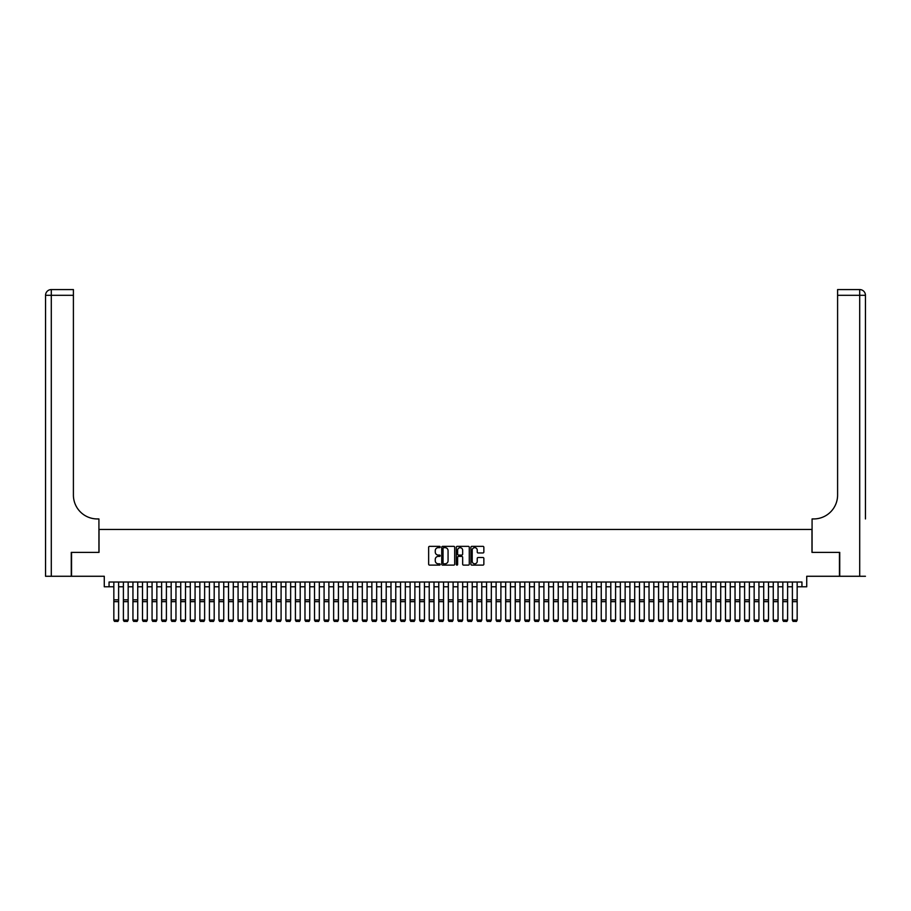 <?xml version="1.0" encoding="UTF-8"?>
<svg xmlns="http://www.w3.org/2000/svg" width="911" height="911" viewBox="0 0 911 911"><rect width="100%" height="100%" fill="white"/><g stroke="black" fill="none" stroke-linecap="round" stroke-linejoin="round"><path stroke-width="1.37" d="M440.207 547.01A0.66 0.66 0 0 0 439.557 546.349L429.582 546.349A0.934 0.934 0 0 0 428.648 547.283L428.648 564.171A0.934 0.934 0 0 0 429.582 565.116L439.557 565.116A0.66 0.66 0 0 0 440.207 564.456A0.66 0.66 0 0 0 439.557 563.795L438.259 563.795A3.006 3.006 0 0 1 435.264 560.8L435.264 559.388A3.006 3.006 0 0 1 438.259 556.393L439.557 556.393A0.66 0.66 0 0 0 440.207 555.733A0.66 0.66 0 0 0 439.557 555.072L438.259 555.072A3.006 3.006 0 0 1 435.264 552.077L435.264 550.665A3.006 3.006 0 0 1 438.259 547.659L439.557 547.659A0.66 0.66 0 0 0 440.207 547.01M482.921 552.966A0.934 0.934 0 0 0 483.855 552.032L483.855 547.283A0.934 0.934 0 0 0 482.921 546.349L471.841 546.349A0.934 0.934 0 0 0 470.907 547.283L470.907 564.171A0.934 0.934 0 0 0 471.841 565.116L482.921 565.116A0.934 0.934 0 0 0 483.855 564.171L483.855 558.454A0.934 0.934 0 0 0 482.921 557.509L478.184 557.509A0.934 0.934 0 0 0 477.239 558.454L477.239 561.29A2.505 2.505 0 0 1 474.733 563.795A2.505 2.505 0 0 1 472.217 561.29L472.217 550.176A2.505 2.505 0 0 1 474.733 547.659A2.505 2.505 0 0 1 477.239 550.176L477.239 552.032A0.934 0.934 0 0 0 478.184 552.966L482.921 552.966M109.058 586.786L109.058 582.015L801.942 582.015L801.942 586.786L806.725 586.786L806.725 576.276L839.452 576.276L839.452 552.385L811.974 552.385L811.974 529.45L99.026 529.45L99.026 552.385L71.548 552.385L71.548 576.276L104.275 576.276L104.275 586.786L113.841 586.786M454.68 547.283A0.934 0.934 0 0 0 453.746 546.349L442.666 546.349A0.934 0.934 0 0 0 441.733 547.283L441.733 564.171A0.934 0.934 0 0 0 442.666 565.116L453.746 565.116A0.934 0.934 0 0 0 454.68 564.171L454.68 547.283M457.254 546.349L468.334 546.349A0.934 0.934 0 0 1 469.267 547.283L469.267 564.171A0.934 0.934 0 0 1 468.334 565.116L463.597 565.116A0.934 0.934 0 0 1 462.651 564.171L462.651 557.327A0.934 0.934 0 0 0 461.718 556.393L458.575 556.393A0.934 0.934 0 0 0 457.629 557.327L457.629 564.456A0.66 0.66 0 0 1 456.98 565.116A0.66 0.66 0 0 1 456.32 564.456L456.32 547.283A0.934 0.934 0 0 1 457.254 546.349M118.612 586.786L123.395 586.786M128.166 586.786L132.949 586.786M137.732 586.786L142.503 586.786M147.286 586.786L152.069 586.786M156.84 586.786L161.623 586.786M166.394 586.786L171.177 586.786M175.96 586.786L180.731 586.786M185.514 586.786L190.297 586.786M195.068 586.786L199.851 586.786M204.622 586.786L209.405 586.786M214.187 586.786L218.959 586.786M223.742 586.786L228.524 586.786M233.296 586.786L238.078 586.786M242.85 586.786L247.633 586.786M252.415 586.786L257.187 586.786M261.969 586.786L266.752 586.786M271.524 586.786L276.306 586.786M281.089 586.786L285.86 586.786M290.643 586.786L295.415 586.786M300.197 586.786L304.98 586.786M309.751 586.786L314.534 586.786M319.317 586.786L324.088 586.786M328.871 586.786L333.642 586.786M338.425 586.786L343.208 586.786M347.979 586.786L352.762 586.786M357.545 586.786L362.316 586.786M367.099 586.786L371.87 586.786M376.653 586.786L381.436 586.786M386.207 586.786L390.99 586.786M395.773 586.786L400.544 586.786M405.327 586.786L410.109 586.786M414.881 586.786L419.664 586.786M424.435 586.786L429.218 586.786M434 586.786L438.772 586.786M443.555 586.786L448.337 586.786M453.109 586.786L457.891 586.786M462.663 586.786L467.445 586.786M472.228 586.786L477 586.786M481.782 586.786L486.565 586.786M491.336 586.786L496.119 586.786M500.891 586.786L505.673 586.786M510.456 586.786L515.227 586.786M520.01 586.786L524.793 586.786M529.564 586.786L534.347 586.786M539.13 586.786L543.901 586.786M548.684 586.786L553.455 586.786M558.238 586.786L563.021 586.786M567.792 586.786L572.575 586.786M577.358 586.786L582.129 586.786M586.912 586.786L591.683 586.786M596.466 586.786L601.249 586.786M606.02 586.786L610.803 586.786M615.585 586.786L620.357 586.786M625.14 586.786L629.911 586.786M634.694 586.786L639.476 586.786M644.248 586.786L649.031 586.786M653.813 586.786L658.585 586.786M663.367 586.786L668.15 586.786M672.922 586.786L677.704 586.786M682.476 586.786L687.258 586.786M692.041 586.786L696.813 586.786M701.595 586.786L706.378 586.786M711.149 586.786L715.932 586.786M720.703 586.786L725.486 586.786M730.269 586.786L735.04 586.786M739.823 586.786L744.606 586.786M749.377 586.786L754.16 586.786M758.931 586.786L763.714 586.786M768.497 586.786L773.268 586.786M778.051 586.786L782.834 586.786M787.605 586.786L792.388 586.786M797.159 586.786L801.942 586.786M443.703 547.659A0.66 0.66 0 0 0 443.042 548.32L443.042 563.146A0.66 0.66 0 0 0 443.703 563.795L445.069 563.795A3.006 3.006 0 0 0 448.064 560.8L448.064 550.665A3.006 3.006 0 0 0 445.069 547.659L443.703 547.659M462.651 550.221A2.505 2.505 0 0 0 460.146 547.716A2.505 2.505 0 0 0 457.629 550.221L457.629 554.139A0.934 0.934 0 0 0 458.575 555.072L461.718 555.072A0.934 0.934 0 0 0 462.651 554.139L462.651 550.221M113.841 620.243L114.547 621.427L113.841 620.072L118.612 620.072L117.895 621.427L114.547 621.359L117.895 621.427M118.612 582.015L118.612 620.072L117.895 621.359M113.841 582.015L113.841 620.072L114.547 621.359M71.263 552.385L98.923 552.385L98.923 518.94L97.306 518.94A23.891 23.891 0 0 1 73.404 495.049L73.404 295.301L51.289 295.301L51.289 576.276L71.263 576.276L71.263 552.385M51.289 576.276L45.55 576.276L45.55 295.301A5.739 5.739 0 0 1 51.289 289.573L73.404 289.573L73.404 295.301M97.306 518.94A23.891 23.891 0 0 1 73.404 495.049M51.289 289.573A5.739 5.739 0 0 0 45.55 295.301L51.289 295.301L51.289 289.573M865.45 576.276L839.737 576.276L839.737 552.385L812.077 552.385L812.077 518.94L813.694 518.94A23.891 23.891 0 0 0 837.596 495.049L837.596 289.573L859.711 289.573A5.739 5.739 0 0 1 865.45 295.301L865.45 518.94M858.287 289.573L837.596 289.573M813.694 518.94A23.891 23.891 0 0 0 837.596 495.049M865.45 295.301A5.739 5.739 0 0 0 859.711 289.573A5.739 5.739 0 0 1 865.45 295.301L837.596 295.301M123.395 620.243L124.112 621.427L123.395 620.072L128.166 620.072L127.449 621.427L124.112 621.359L127.449 621.427M132.949 620.243L133.666 621.427L132.949 620.072L137.732 620.072L137.014 621.427L133.666 621.359L137.014 621.427M142.503 620.243L143.221 621.427L142.503 620.072L147.286 620.072L146.569 621.427L143.221 621.359L146.569 621.427M152.069 620.243L152.775 621.427L152.069 620.072L156.84 620.072L156.123 621.427L152.775 621.359L156.123 621.427M128.166 582.015L128.166 620.072L127.449 621.359M123.395 582.015L123.395 620.072L124.112 621.359M137.732 582.015L137.732 620.072L137.014 621.359M132.949 582.015L132.949 620.072L133.666 621.359M147.286 582.015L147.286 620.072L146.569 621.359M142.503 582.015L142.503 620.072L143.221 621.359M156.84 582.015L156.84 620.072L156.123 621.359M152.069 582.015L152.069 620.072L152.775 621.359M161.623 620.243L162.34 621.427L161.623 620.072L166.394 620.072L165.677 621.427L162.34 621.359L165.677 621.427M166.394 582.015L166.394 620.072L165.677 621.359M161.623 582.015L161.623 620.072L162.34 621.359M171.177 620.243L171.894 621.427L171.177 620.072L175.96 620.072L175.242 621.427L171.894 621.359L175.242 621.427M175.96 582.015L175.96 620.072L175.242 621.359M171.177 582.015L171.177 620.072L171.894 621.359M180.731 620.243L181.448 621.427L180.731 620.072L185.514 620.072L184.796 621.427L181.448 621.359L184.796 621.427M185.514 582.015L185.514 620.072L184.796 621.359M180.731 582.015L180.731 620.072L181.448 621.359M190.297 620.243L191.014 621.427L190.297 620.072L195.068 620.072L194.35 621.427L191.014 621.359L194.35 621.427M195.068 582.015L195.068 620.072L194.35 621.359M190.297 582.015L190.297 620.072L191.014 621.359M199.851 620.243L200.568 621.427L199.851 620.072L204.622 620.072L203.916 621.427L200.568 621.359L203.916 621.427M204.622 582.015L204.622 620.072L203.916 621.359M199.851 582.015L199.851 620.072L200.568 621.359M209.405 620.243L210.122 621.427L209.405 620.072L214.187 620.072L213.47 621.427L210.122 621.359L213.47 621.427M214.187 582.015L214.187 620.072L213.47 621.359M209.405 582.015L209.405 620.072L210.122 621.359M218.959 620.243L219.676 621.427L218.959 620.072L223.742 620.072L223.024 621.427L219.676 621.359L223.024 621.427M223.742 582.015L223.742 620.072L223.024 621.359M218.959 582.015L218.959 620.072L219.676 621.359M228.524 620.243L229.242 621.427L228.524 620.072L233.296 620.072L232.578 621.427L229.242 621.359L232.578 621.427M233.296 582.015L233.296 620.072L232.578 621.359M228.524 582.015L228.524 620.072L229.242 621.359M238.078 620.243L238.796 621.427L238.078 620.072L242.85 620.072L242.144 621.427L238.796 621.359L242.144 621.427M242.85 582.015L242.85 620.072L242.144 621.359M238.078 582.015L238.078 620.072L238.796 621.359M247.633 620.243L248.35 621.427L247.633 620.072L252.415 620.072L251.698 621.427L248.35 621.359L251.698 621.427M252.415 582.015L252.415 620.072L251.698 621.359M247.633 582.015L247.633 620.072L248.35 621.359M257.187 620.243L257.904 621.427L257.187 620.072L261.969 620.072L261.252 621.427L257.904 621.359L261.252 621.427M261.969 582.015L261.969 620.072L261.252 621.359M257.187 582.015L257.187 620.072L257.904 621.359M266.752 620.243L267.47 621.427L266.752 620.072L271.524 620.072L270.806 621.427L267.47 621.359L270.806 621.427M271.524 582.015L271.524 620.072L270.806 621.359M266.752 582.015L266.752 620.072L267.47 621.359M276.306 620.243L277.024 621.427L276.306 620.072L281.089 620.072L280.372 621.427L277.024 621.359L280.372 621.427M281.089 582.015L281.089 620.072L280.372 621.359M276.306 582.015L276.306 620.072L277.024 621.359M285.86 620.243L286.578 621.427L285.86 620.072L290.643 620.072L289.926 621.427L286.578 621.359L289.926 621.427M290.643 582.015L290.643 620.072L289.926 621.359M285.86 582.015L285.86 620.072L286.578 621.359M295.415 620.243L296.132 621.427L295.415 620.072L300.197 620.072L299.48 621.427L296.132 621.359L299.48 621.427M300.197 582.015L300.197 620.072L299.48 621.359M295.415 582.015L295.415 620.072L296.132 621.359M304.98 620.243L305.697 621.427L304.98 620.072L309.751 620.072L309.034 621.427L305.697 621.359L309.034 621.427M309.751 582.015L309.751 620.072L309.034 621.359M304.98 582.015L304.98 620.072L305.697 621.359M314.534 620.243L315.252 621.427L314.534 620.072L319.317 620.072L318.599 621.427L315.252 621.359L318.599 621.427M319.317 582.015L319.317 620.072L318.599 621.359M314.534 582.015L314.534 620.072L315.252 621.359M324.088 620.243L324.806 621.427L324.088 620.072L328.871 620.072L328.154 621.427L324.806 621.359L328.154 621.427M328.871 582.015L328.871 620.072L328.154 621.359M324.088 582.015L324.088 620.072L324.806 621.359M333.642 620.243L334.36 621.427L333.642 620.072L338.425 620.072L337.708 621.427L334.36 621.359L337.708 621.427M338.425 582.015L338.425 620.072L337.708 621.359M333.642 582.015L333.642 620.072L334.36 621.359M343.208 620.243L343.925 621.427L343.208 620.072L347.979 620.072L347.262 621.427L343.925 621.359L347.262 621.427M347.979 582.015L347.979 620.072L347.262 621.359M343.208 582.015L343.208 620.072L343.925 621.359M352.762 620.243L353.479 621.427L352.762 620.072L357.545 620.072L356.827 621.427L353.479 621.359L356.827 621.427M362.316 620.243L363.034 621.427L362.316 620.072L367.099 620.072L366.381 621.427L363.034 621.359L366.381 621.427M371.87 620.243L372.588 621.427L371.87 620.072L376.653 620.072L375.936 621.427L372.588 621.359L375.936 621.427M357.545 582.015L357.545 620.072L356.827 621.359M352.762 582.015L352.762 620.072L353.479 621.359M367.099 582.015L367.099 620.072L366.381 621.359M362.316 582.015L362.316 620.072L363.034 621.359M376.653 582.015L376.653 620.072L375.936 621.359M371.87 582.015L371.87 620.072L372.588 621.359M381.436 620.243L382.153 621.427L381.436 620.072L386.207 620.072L385.49 621.427L382.153 621.359L385.49 621.427M386.207 582.015L386.207 620.072L385.49 621.359M381.436 582.015L381.436 620.072L382.153 621.359M390.99 620.243L391.707 621.427L390.99 620.072L395.773 620.072L395.055 621.427L391.707 621.359L395.055 621.427M395.773 582.015L395.773 620.072L395.055 621.359M390.99 582.015L390.99 620.072L391.707 621.359M400.544 620.243L401.261 621.427L400.544 620.072L405.327 620.072L404.609 621.427L401.261 621.359L404.609 621.427M405.327 582.015L405.327 620.072L404.609 621.359M400.544 582.015L400.544 620.072L401.261 621.359M410.109 620.243L410.815 621.427L410.109 620.072L414.881 620.072L414.163 621.427L410.815 621.359L414.163 621.427M414.881 582.015L414.881 620.072L414.163 621.359M410.109 582.015L410.109 620.072L410.815 621.359M419.664 620.243L420.381 621.427L419.664 620.072L424.435 620.072L423.717 621.427L420.381 621.359L423.717 621.427M424.435 582.015L424.435 620.072L423.717 621.359M419.664 582.015L419.664 620.072L420.381 621.359M429.218 620.243L429.935 621.427L429.218 620.072L434 620.072L433.283 621.427L429.935 621.359L433.283 621.427M434 582.015L434 620.072L433.283 621.359M429.218 582.015L429.218 620.072L429.935 621.359M438.772 620.243L439.489 621.427L438.772 620.072L443.555 620.072L442.837 621.427L439.489 621.359L442.837 621.427M443.555 582.015L443.555 620.072L442.837 621.359M438.772 582.015L438.772 620.072L439.489 621.359M448.337 620.243L449.055 621.427L448.337 620.072L453.109 620.072L452.391 621.427L449.055 621.359L452.391 621.427M453.109 582.015L453.109 620.072L452.391 621.359M448.337 582.015L448.337 620.072L449.055 621.359M457.891 620.243L458.609 621.427L457.891 620.072L462.663 620.072L461.945 621.427L458.609 621.359L461.945 621.427M462.663 582.015L462.663 620.072L461.945 621.359M457.891 582.015L457.891 620.072L458.609 621.359M467.445 620.243L468.163 621.427L467.445 620.072L472.228 620.072L471.511 621.427L468.163 621.359L471.511 621.427M472.228 582.015L472.228 620.072L471.511 621.359M467.445 582.015L467.445 620.072L468.163 621.359M477 620.243L477.717 621.427L477 620.072L481.782 620.072L481.065 621.427L477.717 621.359L481.065 621.427M481.782 582.015L481.782 620.072L481.065 621.359M477 582.015L477 620.072L477.717 621.359M486.565 620.243L487.283 621.427L486.565 620.072L491.336 620.072L490.619 621.427L487.283 621.359L490.619 621.427M491.336 582.015L491.336 620.072L490.619 621.359M486.565 582.015L486.565 620.072L487.283 621.359M496.119 620.243L496.837 621.427L496.119 620.072L500.891 620.072L500.185 621.427L496.837 621.359L500.185 621.427M500.891 582.015L500.891 620.072L500.185 621.359M496.119 582.015L496.119 620.072L496.837 621.359M505.673 620.243L506.391 621.427L505.673 620.072L510.456 620.072L509.739 621.427L506.391 621.359L509.739 621.427M510.456 582.015L510.456 620.072L509.739 621.359M505.673 582.015L505.673 620.072L506.391 621.359M515.227 620.243L515.945 621.427L515.227 620.072L520.01 620.072L519.293 621.427L515.945 621.359L519.293 621.427M520.01 582.015L520.01 620.072L519.293 621.359M515.227 582.015L515.227 620.072L515.945 621.359M524.793 620.243L525.51 621.427L524.793 620.072L529.564 620.072L528.847 621.427L525.51 621.359L528.847 621.427M529.564 582.015L529.564 620.072L528.847 621.359M524.793 582.015L524.793 620.072L525.51 621.359M534.347 620.243L535.064 621.427L534.347 620.072L539.13 620.072L538.412 621.427L535.064 621.359L538.412 621.427M539.13 582.015L539.13 620.072L538.412 621.359M534.347 582.015L534.347 620.072L535.064 621.359M543.901 620.243L544.619 621.427L543.901 620.072L548.684 620.072L547.966 621.427L544.619 621.359L547.966 621.427M548.684 582.015L548.684 620.072L547.966 621.359M543.901 582.015L543.901 620.072L544.619 621.359M553.455 620.243L554.173 621.427L553.455 620.072L558.238 620.072L557.521 621.427L554.173 621.359L557.521 621.427M558.238 582.015L558.238 620.072L557.521 621.359M553.455 582.015L553.455 620.072L554.173 621.359M563.021 620.243L563.738 621.427L563.021 620.072L567.792 620.072L567.075 621.427L563.738 621.359L567.075 621.427M567.792 582.015L567.792 620.072L567.075 621.359M563.021 582.015L563.021 620.072L563.738 621.359M572.575 620.243L573.292 621.427L572.575 620.072L577.358 620.072L576.64 621.427L573.292 621.359L576.64 621.427M577.358 582.015L577.358 620.072L576.64 621.359M572.575 582.015L572.575 620.072L573.292 621.359M582.129 620.243L582.846 621.427L582.129 620.072L586.912 620.072L586.194 621.427L582.846 621.359L586.194 621.427M586.912 582.015L586.912 620.072L586.194 621.359M582.129 582.015L582.129 620.072L582.846 621.359M591.683 620.243L592.401 621.427L591.683 620.072L596.466 620.072L595.748 621.427L592.401 621.359L595.748 621.427M596.466 582.015L596.466 620.072L595.748 621.359M591.683 582.015L591.683 620.072L592.401 621.359M601.249 620.243L601.966 621.427L601.249 620.072L606.02 620.072L605.303 621.427L601.966 621.359L605.303 621.427M606.02 582.015L606.02 620.072L605.303 621.359M601.249 582.015L601.249 620.072L601.966 621.359M610.803 620.243L611.52 621.427L610.803 620.072L615.585 620.072L614.868 621.427L611.52 621.359L614.868 621.427M615.585 582.015L615.585 620.072L614.868 621.359M610.803 582.015L610.803 620.072L611.52 621.359M620.357 620.243L621.074 621.427L620.357 620.072L625.14 620.072L624.422 621.427L621.074 621.359L624.422 621.427M625.14 582.015L625.14 620.072L624.422 621.359M620.357 582.015L620.357 620.072L621.074 621.359M629.911 620.243L630.628 621.427L629.911 620.072L634.694 620.072L633.976 621.427L630.628 621.359L633.976 621.427M634.694 582.015L634.694 620.072L633.976 621.359M629.911 582.015L629.911 620.072L630.628 621.359M639.476 620.243L640.194 621.427L639.476 620.072L644.248 620.072L643.53 621.427L640.194 621.359L643.53 621.427M644.248 582.015L644.248 620.072L643.53 621.359M639.476 582.015L639.476 620.072L640.194 621.359M649.031 620.243L649.748 621.427L649.031 620.072L653.813 620.072L653.096 621.427L649.748 621.359L653.096 621.427M653.813 582.015L653.813 620.072L653.096 621.359M649.031 582.015L649.031 620.072L649.748 621.359M658.585 620.243L659.302 621.427L658.585 620.072L663.367 620.072L662.65 621.427L659.302 621.359L662.65 621.427M663.367 582.015L663.367 620.072L662.65 621.359M658.585 582.015L658.585 620.072L659.302 621.359M668.15 620.243L668.856 621.427L668.15 620.072L672.922 620.072L672.204 621.427L668.856 621.359L672.204 621.427M672.922 582.015L672.922 620.072L672.204 621.359M668.15 582.015L668.15 620.072L668.856 621.359M677.704 620.243L678.422 621.427L677.704 620.072L682.476 620.072L681.758 621.427L678.422 621.359L681.758 621.427M682.476 582.015L682.476 620.072L681.758 621.359M677.704 582.015L677.704 620.072L678.422 621.359M687.258 620.243L687.976 621.427L687.258 620.072L692.041 620.072L691.324 621.427L687.976 621.359L691.324 621.427M692.041 582.015L692.041 620.072L691.324 621.359M687.258 582.015L687.258 620.072L687.976 621.359M696.813 620.243L697.53 621.427L696.813 620.072L701.595 620.072L700.878 621.427L697.53 621.359L700.878 621.427M701.595 582.015L701.595 620.072L700.878 621.359M696.813 582.015L696.813 620.072L697.53 621.359M706.378 620.243L707.084 621.427L706.378 620.072L711.149 620.072L710.432 621.427L707.084 621.359L710.432 621.427M711.149 582.015L711.149 620.072L710.432 621.359M706.378 582.015L706.378 620.072L707.084 621.359M715.932 620.243L716.65 621.427L715.932 620.072L720.703 620.072L719.986 621.427L716.65 621.359L719.986 621.427M720.703 582.015L720.703 620.072L719.986 621.359M715.932 582.015L715.932 620.072L716.65 621.359M725.486 620.243L726.204 621.427L725.486 620.072L730.269 620.072L729.552 621.427L726.204 621.359L729.552 621.427M730.269 582.015L730.269 620.072L729.552 621.359M725.486 582.015L725.486 620.072L726.204 621.359M735.04 620.243L735.758 621.427L735.04 620.072L739.823 620.072L739.106 621.427L735.758 621.359L739.106 621.427M739.823 582.015L739.823 620.072L739.106 621.359M735.04 582.015L735.04 620.072L735.758 621.359M744.606 620.243L745.323 621.427L744.606 620.072L749.377 620.072L748.66 621.427L745.323 621.359L748.66 621.427M749.377 582.015L749.377 620.072L748.66 621.359M744.606 582.015L744.606 620.072L745.323 621.359M754.16 620.243L754.877 621.427L754.16 620.072L758.931 620.072L758.225 621.427L754.877 621.359L758.225 621.427M758.931 582.015L758.931 620.072L758.225 621.359M754.16 582.015L754.16 620.072L754.877 621.359M763.714 620.243L764.431 621.427L763.714 620.072L768.497 620.072L767.779 621.427L764.431 621.359L767.779 621.427M768.497 582.015L768.497 620.072L767.779 621.359M763.714 582.015L763.714 620.072L764.431 621.359M773.268 620.243L773.986 621.427L773.268 620.072L778.051 620.072L777.334 621.427L773.986 621.359L777.334 621.427M778.051 582.015L778.051 620.072L777.334 621.359M773.268 582.015L773.268 620.072L773.986 621.359M782.834 620.243L783.551 621.427L782.834 620.072L787.605 620.072L786.888 621.427L783.551 621.359L786.888 621.427M787.605 582.015L787.605 620.072L786.888 621.359M782.834 582.015L782.834 620.072L783.551 621.359M792.388 620.243L793.105 621.427L792.388 620.072L797.159 620.072L796.453 621.427L793.105 621.359L796.453 621.427M797.159 582.015L797.159 620.072L796.453 621.359M792.388 582.015L792.388 620.072L793.105 621.359M118.612 599.848L113.841 599.848M118.612 601.659L113.841 601.659M859.711 576.276L859.711 289.573M128.166 599.848L123.395 599.848M128.166 601.659L123.395 601.659M137.732 599.848L132.949 599.848M137.732 601.659L132.949 601.659M147.286 599.848L142.503 599.848M147.286 601.659L142.503 601.659M156.84 599.848L152.069 599.848M156.84 601.659L152.069 601.659M166.394 599.848L161.623 599.848M166.394 601.659L161.623 601.659M175.96 599.848L171.177 599.848M175.96 601.659L171.177 601.659M185.514 599.848L180.731 599.848M185.514 601.659L180.731 601.659M195.068 599.848L190.297 599.848M195.068 601.659L190.297 601.659M204.622 599.848L199.851 599.848M204.622 601.659L199.851 601.659M214.187 599.848L209.405 599.848M214.187 601.659L209.405 601.659M223.742 599.848L218.959 599.848M223.742 601.659L218.959 601.659M233.296 599.848L228.524 599.848M233.296 601.659L228.524 601.659M242.85 599.848L238.078 599.848M242.85 601.659L238.078 601.659M252.415 599.848L247.633 599.848M252.415 601.659L247.633 601.659M261.969 599.848L257.187 599.848M261.969 601.659L257.187 601.659M271.524 599.848L266.752 599.848M271.524 601.659L266.752 601.659M281.089 599.848L276.306 599.848M281.089 601.659L276.306 601.659M290.643 599.848L285.86 599.848M290.643 601.659L285.86 601.659M300.197 599.848L295.415 599.848M300.197 601.659L295.415 601.659M309.751 599.848L304.98 599.848M309.751 601.659L304.98 601.659M319.317 599.848L314.534 599.848M319.317 601.659L314.534 601.659M328.871 599.848L324.088 599.848M328.871 601.659L324.088 601.659M338.425 599.848L333.642 599.848M338.425 601.659L333.642 601.659M347.979 599.848L343.208 599.848M347.979 601.659L343.208 601.659M357.545 599.848L352.762 599.848M357.545 601.659L352.762 601.659M367.099 599.848L362.316 599.848M367.099 601.659L362.316 601.659M376.653 599.848L371.87 599.848M376.653 601.659L371.87 601.659M386.207 599.848L381.436 599.848M386.207 601.659L381.436 601.659M395.773 599.848L390.99 599.848M395.773 601.659L390.99 601.659M405.327 599.848L400.544 599.848M405.327 601.659L400.544 601.659M414.881 599.848L410.109 599.848M414.881 601.659L410.109 601.659M424.435 599.848L419.664 599.848M424.435 601.659L419.664 601.659M434 599.848L429.218 599.848M434 601.659L429.218 601.659M443.555 599.848L438.772 599.848M443.555 601.659L438.772 601.659M453.109 599.848L448.337 599.848M453.109 601.659L448.337 601.659M462.663 599.848L457.891 599.848M462.663 601.659L457.891 601.659M472.228 599.848L467.445 599.848M472.228 601.659L467.445 601.659M481.782 599.848L477 599.848M481.782 601.659L477 601.659M491.336 599.848L486.565 599.848M491.336 601.659L486.565 601.659M500.891 599.848L496.119 599.848M500.891 601.659L496.119 601.659M510.456 599.848L505.673 599.848M510.456 601.659L505.673 601.659M520.01 599.848L515.227 599.848M520.01 601.659L515.227 601.659M529.564 599.848L524.793 599.848M529.564 601.659L524.793 601.659M539.13 599.848L534.347 599.848M539.13 601.659L534.347 601.659M548.684 599.848L543.901 599.848M548.684 601.659L543.901 601.659M558.238 599.848L553.455 599.848M558.238 601.659L553.455 601.659M567.792 599.848L563.021 599.848M567.792 601.659L563.021 601.659M577.358 599.848L572.575 599.848M577.358 601.659L572.575 601.659M586.912 599.848L582.129 599.848M586.912 601.659L582.129 601.659M596.466 599.848L591.683 599.848M596.466 601.659L591.683 601.659M606.02 599.848L601.249 599.848M606.02 601.659L601.249 601.659M615.585 599.848L610.803 599.848M615.585 601.659L610.803 601.659M625.14 599.848L620.357 599.848M625.14 601.659L620.357 601.659M634.694 599.848L629.911 599.848M634.694 601.659L629.911 601.659M644.248 599.848L639.476 599.848M644.248 601.659L639.476 601.659M653.813 599.848L649.031 599.848M653.813 601.659L649.031 601.659M663.367 599.848L658.585 599.848M663.367 601.659L658.585 601.659M672.922 599.848L668.15 599.848M672.922 601.659L668.15 601.659M682.476 599.848L677.704 599.848M682.476 601.659L677.704 601.659M692.041 599.848L687.258 599.848M692.041 601.659L687.258 601.659M701.595 599.848L696.813 599.848M701.595 601.659L696.813 601.659M711.149 599.848L706.378 599.848M711.149 601.659L706.378 601.659M720.703 599.848L715.932 599.848M720.703 601.659L715.932 601.659M730.269 599.848L725.486 599.848M730.269 601.659L725.486 601.659M739.823 599.848L735.04 599.848M739.823 601.659L735.04 601.659M749.377 599.848L744.606 599.848M749.377 601.659L744.606 601.659M758.931 599.848L754.16 599.848M758.931 601.659L754.16 601.659M768.497 599.848L763.714 599.848M768.497 601.659L763.714 601.659M778.051 599.848L773.268 599.848M778.051 601.659L773.268 601.659M787.605 599.848L782.834 599.848M787.605 601.659L782.834 601.659M797.159 599.848L792.388 599.848M797.159 601.659L792.388 601.659"/></g></svg>
